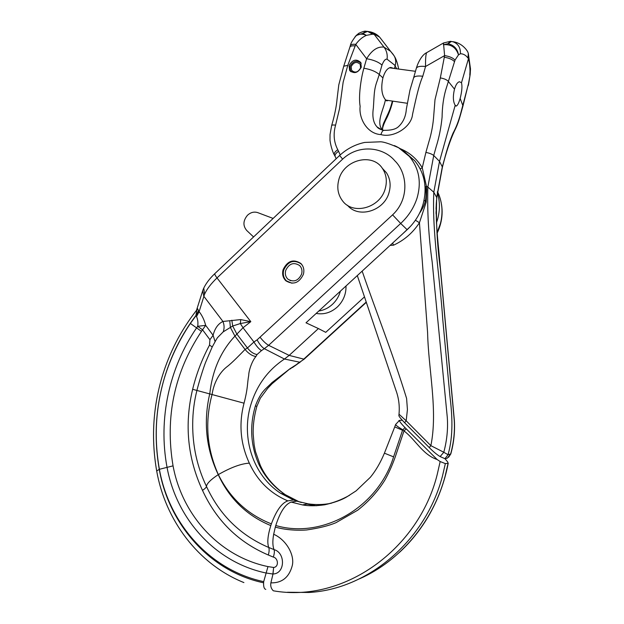 <?xml version="1.0" encoding="UTF-8"?>
<svg xmlns="http://www.w3.org/2000/svg" width="624" height="624" viewBox="0 0 624 624"><rect width="100%" height="100%" fill="white"/><g stroke="black" fill="none" stroke-linecap="round" stroke-linejoin="round"><path stroke-width="0.94" d="M301.61 274.076C302.468 270.683 301.798 267.836 299.606 265.528C293.725 261.877 289.099 263.507 285.714 270.418C284.833 273.905 285.55 276.814 287.875 279.139C293.725 282.594 298.303 280.909 301.61 274.076M302.414 265.442L301.135 263.882C293.779 259.28 287.984 261.308 283.741 269.966C282.633 274.342 283.546 277.984 286.471 280.886L291.97 283.226M385.336 188.339C387.247 181.1 386.35 174.58 382.652 168.784C372.598 152.209 343.66 159.736 338.824 179.704C336.71 187.676 337.935 194.704 342.506 200.795C353.067 215.584 380.593 207.87 385.336 188.339M382.239 168.184L386.474 172.801C390.14 178.55 391.03 185 389.15 192.161C384.579 210.935 358.433 218.907 347.474 205.28M253.57 236.948L246.737 230.498C242.783 225.724 243.032 220.646 247.478 215.264C250.684 212.332 254.124 211.458 257.806 212.644L273.125 218.431M346.008 285.979C346.187 294.044 343.356 300.986 337.522 306.813C331.133 312.585 324.012 314.792 316.181 313.435M340.415 291.127C339.027 296.15 336.461 300.472 332.717 304.091C328.653 307.905 324.02 310.206 318.809 311.009M360.594 67.899L360.22 64.288C356.795 61.246 353.785 62.026 351.164 66.62L351.569 70.286C354.994 73.281 357.997 72.485 360.594 67.899M361.187 63.359C356.873 59.779 353.145 60.809 349.994 66.464L350.501 71.058L351.109 71.838M283.101 269.662C287.438 260.824 293.358 258.757 300.862 263.453C303.638 266.393 304.481 270.02 303.389 274.334C299.177 283.039 293.342 285.199 285.886 280.816C282.898 277.852 281.97 274.131 283.101 269.662M364.51 296.852L325.736 332.342L318.412 328.567L289.162 355.391L284.458 359.026C267.985 369.993 256.76 385.289 250.778 404.921C240.895 437.432 253.087 475.472 280.605 493.295L293.537 499.996L301.369 502.499M271.385 523.856C247.72 514.597 230.038 498.178 218.338 474.591C206.755 448.679 204.68 421.886 212.121 394.228C213.767 382.957 219.461 372.637 226.699 366.959C232.066 362.973 240.607 353.98 245.053 349.44L247.439 347.966L253.952 341.999C256.487 346.234 258.999 349.097 261.495 350.602L257.049 354.533L255.926 356.515C252.221 360.633 248.758 370.336 248.711 375.383C247.174 383.542 248.11 387.465 244.039 403.19C238.641 423.93 240.412 443.921 249.343 463.148C257.509 480.925 270.34 493.498 287.843 500.885C281.83 502.866 276.346 510.526 271.385 523.856L270.816 525.587C267.735 535.454 267.041 542.747 268.733 547.466C240.419 535.392 219.664 515.034 206.458 486.4C197.122 466.783 192.535 445.957 192.699 423.922L192.699 423.907M215.732 340.532L217.448 337.701L223.22 331.843L232.697 326.009L240.349 323.544L240.739 319.582L222.94 321.461C218.135 323.755 214.851 328.357 213.088 335.267L209.929 339.698L209.524 345.103C202.043 359.057 196.412 373.792 192.644 389.298C184.275 424.398 187.551 458.086 202.488 490.363C216.403 520.642 238.352 542.201 268.336 555.017L273.328 557.099C274.388 553.816 274.63 551.32 274.053 549.627L274.076 549.619C285.636 552.778 285.254 573.698 273 573.994L270.871 582.871C270.34 586.069 271.151 588.705 273.312 590.795C344.393 603.322 418.727 548.738 437.135 474.817L440.162 461.549L445.349 463.609L448.087 463.273L445.138 476.159C433.142 521.157 400.959 560.578 359.564 578.791M287.461 592.246L308.802 592.48C368.222 589.352 425.888 540.361 442.51 475.894L445.349 463.609M265.793 589.391C264.17 588.986 263.445 586.794 263.624 582.8L263.695 581.638C209.773 570.203 169.065 523.645 159.385 469.287C153.902 438.134 155.633 407.527 164.572 377.465C170.531 358.129 179.135 340.127 190.382 323.458L195.998 315.65L196.529 316.563C197.855 319.582 198.237 322.834 197.683 326.313L205.67 325.354C204.337 320.089 202.16 315.51 199.118 311.633L197.457 308.545M202.847 290.261L196.49 310.37C180.999 330.166 169.549 352.271 162.139 376.685C152.935 407.581 151.125 439.015 156.694 470.987L159.276 469.326C153.832 438.212 155.587 407.589 164.549 377.458C171.413 354.799 181.865 334.152 195.913 315.526L196.958 309.761M437.096 232.549L440.458 223.431C442.892 213.642 442.432 204.227 439.078 195.203L437.471 191.537M437.338 192.574C440.006 201.146 440.099 210.007 437.627 219.18L436.394 223.018M300.136 362.216L290.012 368.714L271.947 382.637C265.863 388.963 260.98 391.084 255.349 406.021C249.475 426.13 250.653 445.575 258.874 464.35C264.904 476.884 273.686 486.977 285.215 494.629L299.356 501.914M405.967 153.059L414.617 160.649C424.499 172.747 427.37 187.075 423.228 203.642C420.326 213.712 414.96 222.401 407.144 229.71L400.686 223.462C408.4 216.286 413.837 207.878 417.004 198.221C421.621 182.348 419.141 168.496 409.555 156.671L408.455 155.438C404.5 151.242 399.805 147.95 394.368 145.579M273.328 557.099C278.234 558.02 279.146 566.982 273.632 567.466L267.977 566.592C219.523 556.561 182.169 515.33 173.051 465.855C164.876 417.089 174.353 372.263 201.474 331.36L202.55 329.8L197.683 326.313L196.56 327.935C169.299 367.832 157.981 418.712 167.037 467.298C176.428 518.848 215.085 562.325 265.964 572.988L272.782 574.002M339.612 155.485L342.638 159.128C359.229 143.504 383.698 147.397 394.789 160.766C407.277 172.708 409.882 198.736 392.59 214.851L257.088 339.862L253.952 341.999L243.025 327.74L234.944 336.125C220.802 351.218 212.417 370.352 209.797 393.541C203.237 421.793 206.053 448.828 218.244 474.653C229.382 498.732 246.909 515.705 270.816 525.587M240.739 319.582L250.817 321.656L243.025 327.74L240.349 323.544L250.817 321.656L217.012 277.922C211.045 283.631 206.887 289.084 204.532 294.278L199.118 311.633L196.529 316.563M407.144 229.71L306.002 322.803L318.412 328.567M306.883 504.083L316.352 505.76M447.158 458.234L444.951 458.695L447.619 461.846L448.087 463.273M331.367 503.24C323.575 504.769 315.83 504.972 308.123 503.849L296.79 501.166L291.182 502.086L302.476 504.917C317.756 507.46 333.442 504.254 349.526 495.3M272.914 573.947L273.632 567.466L273 573.994M192.644 389.298L244.039 403.19M215.974 340.127L212.152 347.1L205.553 362.458C203.369 368.059 199.157 381.475 196.934 390.359C194.165 401.349 192.746 412.534 192.699 423.922M263.695 581.638L267.977 566.592M198.424 310.892L195.998 315.65L198.471 310.947M395.678 424.343L395.639 424.453C395.834 425.35 398.198 427.105 402.714 429.71L403.978 430.95M291.182 502.086C285.301 504.122 280.16 511.922 275.769 525.502C321.695 539.183 377.645 508.49 393.588 456.862L402.55 430.248L394.735 426.91L395.639 424.453L399.446 420.412C399.493 421.473 401.333 423.86 404.976 427.557L402.55 430.248M440.162 461.549L437.128 459.514C422.542 454.685 415.334 439.374 403.985 430.942L395.343 456.643C392.293 465.27 388.783 473.132 384.805 480.215C377.785 491.47 368.768 501.462 357.747 510.175L335.954 522.701C328.77 525.743 318.989 528.161 306.602 529.971C299.692 530.548 286.51 530.369 275.317 527.085L273.671 534.261C285.964 539.581 294.84 554.713 292.289 565.531C289.177 577.301 282.032 583.081 270.871 582.871M273.671 534.261C272.493 540.79 272.602 545.899 274.006 549.588L268.733 547.466C269.373 549.198 269.24 551.717 268.336 555.017M231.832 320.221L232.697 326.009L236.839 334.035L247.439 347.966C250.419 351.772 253.617 353.964 257.049 354.533M249.343 463.148C241.168 463.624 230.833 467.438 218.338 474.591L218.244 474.653C210.748 479.606 206.817 483.514 206.458 486.4C206.333 487.383 205.007 488.709 202.488 490.363M399.446 420.412L402.262 420.233M399.469 420.365L398.798 420.732M404.976 427.557L406.224 428.821L403.993 430.942M406.224 428.821L437.128 459.514M203.775 288.046L204.532 294.278M215.015 273.452L214.828 273.632C209.625 278.569 205.85 283.577 203.494 288.647L202.66 290.8L203.783 296.213L222.94 321.461C224.359 324.987 224.453 328.45 223.22 331.843M215.093 341.632L213.088 335.267L205.67 325.354L202.55 329.8L209.929 339.698M209.524 345.103L212.23 346.944M361.28 67.205L360.797 62.533C356.374 58.578 352.466 59.584 349.081 65.551L349.604 70.294C354.019 74.147 357.911 73.109 361.28 67.205M455.192 105.269C453.04 101.735 452.798 96.369 454.49 89.162C455.84 84.661 457.501 82.189 459.467 81.744L461.487 82.75C462.376 86.221 461.932 91.455 460.153 98.452C458.843 102.968 457.556 105.503 456.284 106.057L455.192 105.269L439.514 161.39L433.727 155.501L427.853 187.06L426.449 186.28L422.253 167.786L420.186 168.893M381.436 128.801L380.398 126.617C377.949 118.607 383.534 109.27 385.453 99.754C381.638 95.004 380.796 87.719 382.925 77.891L383.042 77.462C384.961 71.323 387.543 67.985 390.788 67.447L393.658 68.383M439.507 161.39L433.805 192.223C432.026 233.75 439.85 275.785 442.767 319.519L449.888 395.686C452.197 414.921 453.601 435.217 448.04 454.724L444.951 458.695L440.115 456.573L443.797 452.26C446.971 440.333 448.126 428.641 447.268 417.191L432.167 261.916C428.602 236.496 427.167 211.544 427.853 187.06L433.805 192.239L436.8 197.652L442.424 167.115L439.507 161.39M362.154 271.112C376.233 312.148 392.176 351.694 406.598 398.416L407.425 409.586L406.185 420.802L399.009 414.203C399.781 405.873 398.736 397.816 395.858 390.062L357.31 275.574M425.365 186.794L426.481 186.295L426.699 189.54L426.215 202.09L419.437 222.729L427.596 332.584C428.399 369.572 438.056 410.483 430.864 445.653L429.234 447.556C433.43 451.776 437.057 454.787 440.115 456.573M390.109 245.38L393.487 245.201L392.621 243.071M461.487 82.75L468.398 58.89C469.334 61.581 469.872 65.66 470.02 71.12L470.488 68.913L470.192 74.35L468.491 83.733L460.59 113.833C458.507 121.345 455.996 127.78 453.047 133.138C449.99 140.291 447.236 148.559 444.787 157.95L442.369 166.624M392.34 101.065C390.078 110.237 388.409 112.679 384.493 121.345C382.886 124.371 382.27 127.288 382.637 130.112M380.398 126.617L382.27 130.01M385.453 99.754L387.161 100.846L387.988 100.425M393.65 55.115L394.454 56.425C395.842 59.218 396.068 62.392 395.14 65.965L396.692 68.788M354.939 37.019L356.234 35.459L362.817 33.392L366.374 35.365C362.349 37.136 358.808 40.139 355.75 44.382L366.608 58.742C373.37 59.865 378.495 61.971 381.989 65.075C383.729 60.692 385.437 58.75 387.106 59.233L394.477 64.958L395.14 65.965L394.415 68.484M467.977 58.087C465.933 55.24 463.421 53.789 460.442 53.726C460.598 47.518 458.039 43.508 452.782 41.699L451.324 41.527L448.048 43.711C453.983 45.139 457.462 48.859 458.5 54.857L455.021 60.091L445.661 90.184C443.422 98.147 442.229 107.11 442.096 117.078C441.059 127.6 439.109 137.42 436.231 146.554L433.727 155.501C432.143 154.151 429.53 153.13 425.888 152.42L422.253 167.778C417.011 158.941 409.679 152.576 400.257 148.684M452.782 41.699C462.322 42.783 467.392 51.098 467.626 51.62L468.296 53.282L467.969 58.094M382.925 77.891L379.267 74.513L377.27 80.613C373.87 89.653 374.283 94.895 373.363 107.983C372.091 116.641 373.324 122.944 377.044 126.906L381.802 129.878M447.275 458.172L450.629 453.999L448.04 454.724L443.797 452.267M450.809 453.898L450.637 453.999C453.796 442.385 454.99 431.012 454.21 419.874L440.419 269.428C437.112 244.873 435.872 220.818 436.706 197.27L442.338 166.709M429.234 447.556L404.594 422.698C400.709 418.657 398.798 416.255 398.876 415.49L399.017 414.281M404.594 422.698L406.185 420.794L430.864 445.653L443.797 452.26M470.192 74.35L469.786 75.169L470.02 71.12M467.626 51.62L466.549 50.053M450.395 41.332L443.469 42.994L450.395 41.332L455.231 42.136M374.205 34.453L372.622 34.172L367.583 31.403L370.461 31.918L379.673 37.183C377.208 34.546 374.088 32.776 370.305 31.855M468.507 84.56L468.491 83.733M442.447 167.029C446.066 152.498 450.052 140.517 454.405 131.095C458.289 123.349 459.256 119.293 462.977 105.924L460.153 98.452M436.355 202.309L436.051 209.165M436.036 213.026L436.582 202.176L436.036 212.628M436.488 200.647L436.426 201.458M362.817 33.392L365.992 31.294L367.583 31.403L362.817 33.392M451.324 41.527L450.13 41.387L448.048 43.711L443.336 44.733C450.965 44.031 456.019 47.408 458.5 54.857L460.442 53.726M372.614 34.18L366.374 35.365C362.24 33.587 358.761 33.774 355.937 35.927L354.838 37.136M387.106 59.233C387.637 54.506 386.591 50.474 383.963 47.128L390.585 51.308L393.268 54.514M380.843 38.696L379.673 37.183M413.525 78.125L413.603 77.875C414.539 76.175 417.596 75.629 422.791 76.237L425.545 66.503C425.428 59.319 425.771 54.725 426.582 52.72L443.469 42.994L444.616 55.591C449.522 56.386 452.993 57.884 455.021 60.091M426.582 52.72L427.105 52.416M425.88 152.42L428.774 142.178C431.543 133.247 433.212 124.098 433.797 114.73L434.998 99.707L440.333 77.922L444.616 55.591L425.545 66.503C420.389 65.926 417.323 66.503 416.348 68.227L416.255 68.531M384.267 130.408L383.713 130.322C382.637 130.611 381.709 132.038 380.929 134.597C367.224 133.895 358.644 118.521 360.142 106.361C358.301 96.182 361.078 77.86 363.862 68.227L366.608 58.742C371.834 50.193 377.614 46.324 383.963 47.128M343.738 66.206L347.779 65.364L355.75 44.382C352.778 44.054 350.992 44.405 350.392 45.435L350.314 45.685M440.333 77.914C444.015 78.538 446.628 79.646 448.18 81.237L454.49 89.162M380.929 134.597C393.666 138.286 411.567 126.937 412.542 114.356C414.734 104.567 418.454 85.909 422.791 76.237M363.862 68.227C370.625 69.373 375.765 71.464 379.267 74.513L381.989 65.075M340.228 154.908L337.763 149.674C333.848 142.178 333.115 134.004 335.572 125.159C333.31 124.823 332.007 124.964 331.648 125.572L331.625 125.666M335.579 125.167L339.526 108.662L343.153 82.196L347.779 65.372M338.606 151.226C335.642 153.317 334.519 155.134 335.244 156.671M424.874 184.688L425.045 186.623M393.487 245.201C404.204 240.295 412.846 232.807 419.429 222.745L415.412 220.21M402.784 233.711L410.397 226.457M419.546 213.213C422.448 209.087 424.39 204.976 425.365 200.889C426.036 197.59 426.192 193.885 425.833 189.766L425.147 189.361M425.396 186.904L425.833 189.766L426.699 189.54M424.078 200.179L426.215 202.09M298.342 501.392L293.537 499.996L287.843 500.885M263.624 582.8C209.68 571.506 168.691 523.965 159.276 469.326L173.051 465.855M261.495 350.602L264.319 348.683L284.458 359.026L299.746 362.209L304.2 359.128M297.118 363.971L304.379 358.972L366.343 302.344M342.638 159.128L217.012 277.922C215.335 275.722 214.609 274.287 214.828 273.632L339.581 155.509C346.811 148.824 355.173 144.464 364.673 142.436L380.757 141.788C384.041 141.952 389.992 143.941 398.603 147.74L414.617 160.649M392.59 214.851L400.686 223.462L268.632 345.314L289.162 355.391L303.763 359.12L366.241 302.024M258.874 464.35L260.497 465.738M255.349 406.021L256.87 406.302L260.325 398.213L267.649 388.37L272.002 383.791L290.012 368.714M292.313 367.333L290.144 368.995M190.382 323.458L201.474 331.36M229.741 320.705L230.396 327.467L234.944 336.125L245.053 349.44C248.469 353.574 252.096 355.93 255.926 356.515M394.742 426.894L384.415 453.18L393.588 456.862M275.769 525.502L275.317 527.085M260.2 337.428C263.266 341.234 266.081 343.863 268.632 345.314L264.319 348.683C261.862 347.147 259.459 344.206 257.088 339.862M463.008 105.807L468.062 85.262M383.978 47.104L374.228 34.437M337.763 149.674C334.799 151.772 333.684 153.59 334.417 155.134L335.08 156.359M444.163 57.205C449.069 58.001 452.533 59.498 454.568 61.698M349.877 47.174L349.931 47.011C350.501 45.965 352.295 45.607 355.298 45.934M336.172 158.738L335.369 156.905M287.875 279.139L290.714 280.738M386.474 172.801L382.652 168.784M351.569 70.286L352.201 71.066M407.254 103.28L385.64 100.074M415.467 71.308L389.399 67.805M437.151 233.134C443.063 220.584 443.703 207.94 439.078 195.203L437.408 191.997M399.703 552.154C410.631 541.967 420.022 530.322 427.877 517.226C437.767 500.44 444.553 482.422 448.235 463.172M280.605 493.295L285.215 494.629C273.632 486.424 265.301 476.588 260.208 465.122L255.473 451.542L254.14 444.896L253.172 434.008C252.946 425.217 254.179 415.99 256.87 406.325M297.531 363.971L292.43 367.575M243.914 582.582C198.026 564.151 165.305 520.003 156.694 470.987M384.415 453.18C380.422 462.727 375.726 470.769 370.344 477.298L356.117 490.862L346.874 496.837C341.773 499.949 334.355 502.609 324.628 504.8C315.822 506.033 308.435 506.072 302.476 504.917L308.123 503.849M383.713 130.322C380.297 129.511 378.074 128.372 377.044 126.906L380.929 129.542M448.586 457.275L450.817 453.913C453.882 442.728 455.06 431.48 454.342 420.155L439 252.97C436.722 230.186 435.357 213.002 436.792 197.668M468.296 53.282L470.488 68.905M394.454 56.425C394.922 56.846 397.636 62.252 398.564 69.038M470.137 74.747L468.53 84.497M468.14 85.855L468.53 84.49M392.769 101.135C390.967 109.099 387.293 117.281 386.217 119.012C385.156 121.181 381.779 128.115 382.715 130.127M436.332 202.722L436.207 205.023M436.129 206.856L436.059 208.978M436.043 213.876L436.145 212.987M436.589 202.176L436.511 200.398M365.999 31.294C365.18 30.841 362.794 31.504 358.847 33.267L356.234 35.459M452.72 41.675L451.331 41.527M365.992 31.294L368.215 31.512M356.21 35.482L355.04 36.871M394.15 55.84L390.601 51.324M426.59 52.705C421.699 54.935 417.768 63.133 416.348 68.227M379.712 37.222L390.546 51.262M368.261 31.52L370.461 31.918M355.937 35.927C352.607 40.131 350.758 43.306 350.392 45.443M413.587 77.906L416.325 68.289M413.603 77.875L409.945 90.199L406.349 109.083C405.811 116.602 403.104 122.538 398.245 126.883C395.491 129.308 390.663 130.455 383.768 130.322M349.955 46.956L350.399 45.443M349.931 47.011L343.777 66.074M343.769 66.097L338.785 84.88L337.093 98.81C336.445 106.415 334.628 115.339 331.648 125.572L330.041 134.511L330.01 139.628C329.8 140.174 331.243 149.214 334.246 154.814M387.161 100.846L386.272 100.714M456.284 106.057L455.707 105.979M349.604 70.294L350.423 71.3"/></g></svg>
